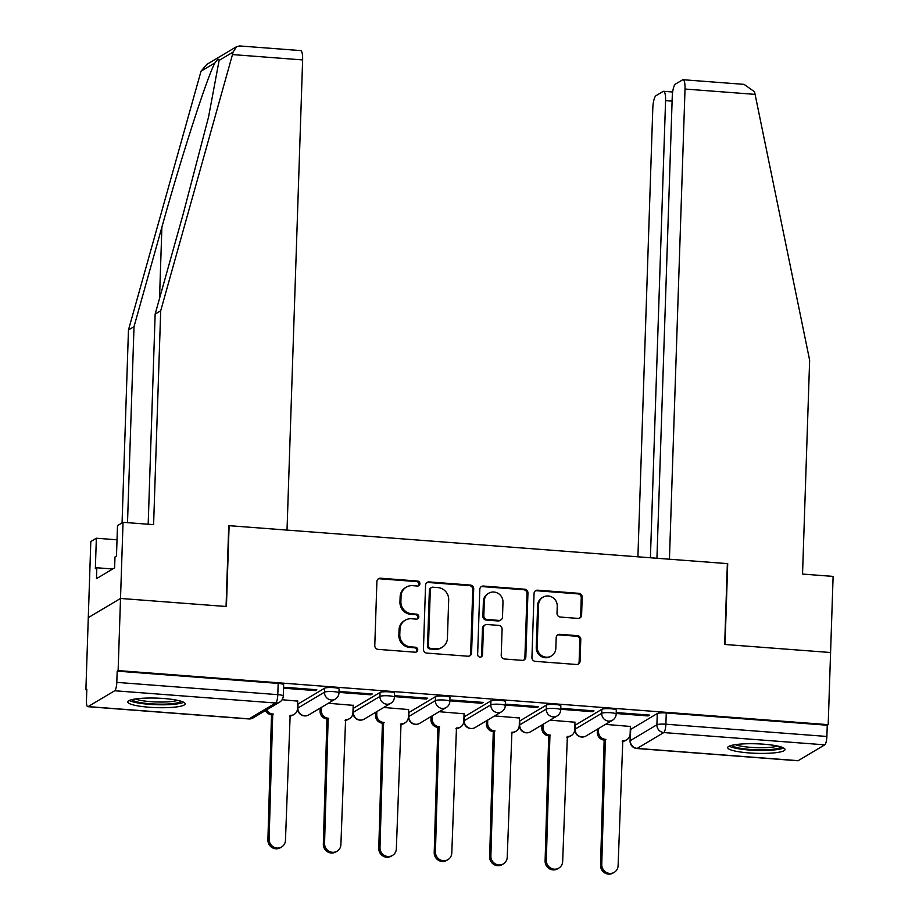 <?xml version="1.0" encoding="UTF-8"?>
<svg xmlns="http://www.w3.org/2000/svg" width="919" height="919" viewBox="0 0 919 919"><rect width="100%" height="100%" fill="white"/><g stroke="black" fill="none" stroke-linecap="round" stroke-linejoin="round"><path stroke-width="1.38" d="M419.926 583.714A2.527 2.412 59.2 0 0 417.571 581.038L380.512 578.212A3.607 3.446 59.2 0 0 376.905 581.509L374.78 645.563A3.607 3.446 59.2 0 0 378.146 649.377L415.216 652.203A2.527 2.412 59.2 0 0 417.731 649.894A2.527 2.412 59.2 0 0 415.377 647.217L410.575 646.861A11.556 11.028 59.2 0 1 399.788 634.615L399.972 629.285A11.556 11.028 59.2 0 1 411.517 618.751L416.307 619.107A2.527 2.412 59.2 0 0 418.834 616.81A2.527 2.412 59.2 0 0 416.468 614.133L411.678 613.766A11.556 11.028 59.2 0 1 400.891 601.531L401.063 596.19A11.556 11.028 59.2 0 1 412.608 585.656L417.41 586.023A2.527 2.412 59.2 0 0 419.926 583.714M418.283 585.92A2.527 2.412 59.2 0 0 416.629 581.601L379.57 578.775A3.607 3.446 59.2 0 0 378.1 578.993M416.077 652.111A2.527 2.412 59.2 0 0 414.435 647.78L409.644 647.413L410.575 646.861M417.18 619.015A2.527 2.412 59.2 0 0 415.537 614.696L410.736 614.329L411.678 613.766M601.83 709.319L575.237 725.16A7.352 1.218 -178.1 0 0 574.995 725.459L574.857 729.445A7.352 1.218 1.9 0 1 575.11 729.146L601.704 713.305A7.352 1.218 1.9 0 1 609.779 712.673A7.352 1.218 1.9 0 1 616.155 714.097L616.293 710.111A7.352 1.218 -178.1 0 0 609.906 708.687A7.352 1.218 -178.1 0 0 601.83 709.319L601.704 713.305A7.352 7.019 -120.8 0 0 612.571 720.174A7.352 7.352 0 0 0 616.155 714.097M546.391 705.103L519.798 720.944A7.352 1.218 -178.1 0 0 519.557 721.243L519.419 725.229A7.352 1.218 1.9 0 1 519.672 724.93L546.254 709.089A7.352 1.218 1.9 0 1 554.329 708.446A7.352 1.218 1.9 0 1 560.716 709.87L560.854 705.884A7.352 1.218 -178.1 0 0 554.467 704.459A7.352 1.218 -178.1 0 0 546.391 705.103L546.254 709.089A7.352 7.019 -120.8 0 0 557.132 715.947A7.352 7.352 0 0 0 560.716 709.87M490.953 700.875L464.359 716.717A7.352 1.218 -178.1 0 0 464.118 717.015L463.98 721.001A7.352 1.218 1.9 0 1 464.221 720.703L490.815 704.862A7.352 1.218 1.9 0 1 498.891 704.23A7.352 1.218 1.9 0 1 505.278 705.654L505.404 701.656A7.352 1.218 -178.1 0 0 499.028 700.244A7.352 1.218 -178.1 0 0 490.953 700.875L490.815 704.862A7.352 7.019 -120.8 0 0 501.694 711.72A7.352 7.352 0 0 0 505.278 705.654M435.514 696.648L408.921 712.501A7.352 1.218 -178.1 0 0 408.668 712.788L408.541 716.786A7.352 1.218 1.9 0 1 408.783 716.487L435.376 700.646A7.352 1.218 1.9 0 1 443.452 700.002A7.352 1.218 1.9 0 1 449.839 701.427L449.965 697.441A7.352 1.218 -178.1 0 0 443.578 696.016A7.352 1.218 -178.1 0 0 435.514 696.648L435.376 700.646A7.352 7.019 -120.8 0 0 446.243 707.504A7.352 7.352 0 0 0 449.839 701.427M380.064 692.432L353.47 708.273A7.352 1.218 -178.1 0 0 353.229 708.572L353.103 712.558A7.352 1.218 1.9 0 1 353.344 712.259L379.938 696.418A7.352 1.218 1.9 0 1 388.013 695.786A7.352 1.218 1.9 0 1 394.4 697.199L394.527 693.213A7.352 1.218 -178.1 0 0 388.14 691.789A7.352 1.218 -178.1 0 0 380.064 692.432L379.938 696.418A7.352 7.019 -120.8 0 0 390.805 703.276A7.352 7.352 0 0 0 394.4 697.199M324.625 688.205L298.032 704.046A7.352 1.218 -178.1 0 0 297.79 704.345L297.664 708.331A7.352 1.218 1.9 0 1 297.905 708.044L324.499 692.191A7.352 1.218 1.9 0 1 332.575 691.559A7.352 1.218 1.9 0 1 338.95 692.983L339.088 688.997A7.352 1.218 -178.1 0 0 332.701 687.573A7.352 1.218 -178.1 0 0 324.625 688.205L324.499 692.191A7.352 7.019 -120.8 0 0 335.366 699.06A7.352 7.352 0 0 0 338.95 692.983M163.812 698.509A28.684 4.756 -178.1 0 0 127.81 701.921A28.684 4.756 -178.1 0 0 149.154 707.239A28.684 4.756 -178.1 0 0 185.156 703.816A28.684 4.756 -178.1 0 0 163.812 698.509M763.7 744.195A28.684 4.756 -178.1 0 0 727.699 747.606A28.684 4.756 -178.1 0 0 749.042 752.925A28.684 4.756 -178.1 0 0 785.044 749.513A28.684 4.756 -178.1 0 0 763.7 744.195M577.994 618.407A3.607 3.446 59.2 0 0 581.601 615.11L582.187 597.143A3.607 3.446 59.2 0 0 578.821 593.318L537.661 590.182A3.607 3.446 59.2 0 0 534.054 593.479L531.929 657.522A3.607 3.446 59.2 0 0 535.295 661.347L576.466 664.483A3.607 3.446 59.2 0 0 580.073 661.198L580.785 639.486A3.607 3.446 59.2 0 0 577.419 635.661L559.797 634.317A3.607 3.446 59.2 0 0 556.19 637.614L555.834 648.377A9.661 9.224 59.2 0 1 541.842 655.729A9.661 9.224 59.2 0 1 537.178 646.953L538.568 604.794A9.661 9.224 59.2 0 1 552.572 597.43A9.661 9.224 59.2 0 1 557.236 606.218L557.006 613.237A3.607 3.446 59.2 0 0 560.372 617.063L577.994 618.407M148.177 524.232L155.15 314.08L160.699 310.771L153.599 524.646L123.043 522.325L117.494 525.622L116.483 556.075L114.978 556.971L114.622 567.85L96.484 578.648L96.851 567.77L95.346 568.666L96.357 538.224L90.809 541.521L88.281 617.648L120.515 598.453L226.419 606.517L229.107 525.679L727.354 563.623L724.677 644.46L830.581 652.524L828.191 724.666L118.126 670.583L117.184 671.146L116.805 682.38L277.802 694.649A7.352 1.218 1.9 0 1 283.27 696.005L283.649 684.77A7.352 1.218 1.9 0 0 278.17 683.403L277.802 694.649A7.352 1.815 -85.6 0 1 275.677 703.012L114.691 690.755A7.352 1.815 -85.6 0 0 116.805 682.38M114.691 690.755L88.098 706.596A7.352 1.815 -85.6 0 1 87.776 706.677A7.352 1.815 -85.6 0 1 86.455 700.462L86.834 689.227L85.892 689.79L88.281 617.648L120.515 598.453L118.126 670.583M473.699 588.884A3.607 3.446 59.2 0 0 470.333 585.058L429.173 581.922A3.607 3.446 59.2 0 0 425.566 585.219L423.441 649.262A3.607 3.446 59.2 0 0 426.807 653.087L467.966 656.223A3.607 3.446 59.2 0 0 471.573 652.927L473.699 588.884L472.768 589.447A3.607 3.446 59.2 0 0 469.391 585.621L428.231 582.485A3.607 3.446 59.2 0 0 426.761 582.703M483.417 586.058L524.577 589.194A3.607 3.446 59.2 0 1 527.943 593.008L525.817 657.062A3.607 3.446 59.2 0 1 522.222 660.359L504.6 659.015A3.607 3.446 59.2 0 1 501.234 655.19L502.096 629.216A3.607 3.446 59.2 0 0 498.718 625.391L487.036 624.495A3.607 3.446 59.2 0 0 483.428 627.792L482.532 654.833A2.527 2.412 59.2 0 1 478.868 656.763A2.527 2.412 59.2 0 1 477.65 654.466L479.81 589.343A3.607 3.446 59.2 0 1 483.417 586.058L482.475 586.609L523.635 589.745L524.577 589.194M630.675 729.387L630.308 740.622A7.352 1.218 1.9 0 0 630.066 740.921L630.434 729.686A7.352 1.218 1.9 0 1 630.675 729.387L657.269 713.546L656.901 724.781A7.352 1.218 1.9 0 1 665.884 724.206L826.882 736.464A7.352 1.815 94.4 0 1 824.757 744.838L798.163 760.679A7.352 1.815 94.4 0 1 797.853 760.76L636.856 748.503A7.352 1.815 94.4 0 0 637.177 748.411L798.163 760.679M85.892 689.79L86.811 689.859M828.191 724.666L827.249 725.229L826.882 736.464M297.745 701.117L282.11 699.738M283.534 688.17L315.401 690.606L315.435 689.652M315.401 690.606L316.814 689.755L284.821 687.32L283.534 688.09M338.973 692.398L370.839 694.821L372.252 693.983L340.271 691.548L338.973 692.317M353.183 705.344L328.313 703.265M370.839 694.821L370.874 693.879M394.412 696.613L426.29 699.049L427.691 698.21L395.71 695.763L394.412 696.533M408.622 709.56L383.751 707.481M426.29 699.049L426.313 698.095M449.851 700.841L481.728 703.265L483.13 702.426L451.149 699.991L449.862 700.76M464.061 713.787L439.19 711.708M481.728 703.265L481.751 702.323M505.301 705.057L537.167 707.492L538.58 706.654L506.587 704.218L505.301 704.988M519.511 718.015L494.629 715.924M537.167 707.492L537.201 706.55M560.739 709.284L592.606 711.708L594.019 710.869L562.026 708.434L560.739 709.204M574.949 722.231L550.067 720.151M592.606 711.708L592.64 710.766M616.178 713.512L648.044 715.935L649.457 715.097L617.476 712.662L616.178 713.431M630.388 726.458L605.518 724.379M648.044 715.935L648.079 714.993M827.249 725.229L666.264 712.96A7.352 1.218 -178.1 0 0 657.269 713.546M117.184 671.146L278.17 683.403M406.324 587.115L405.382 587.678A11.556 11.028 59.2 0 0 400.133 596.753L401.063 596.19M410.736 614.329A11.556 11.028 59.2 0 1 399.949 602.094L400.133 596.753M405.222 620.21L404.28 620.773A11.556 11.028 59.2 0 0 399.03 629.848L399.972 629.285M409.644 647.413A11.556 11.028 59.2 0 1 398.857 635.178L399.03 629.848M469.448 656.005A3.607 3.446 59.2 0 0 470.643 653.489L472.768 589.447M432.838 587.195A2.527 2.412 59.2 0 0 430.322 589.504L428.449 645.724A2.527 2.412 59.2 0 0 430.816 648.4L435.87 648.78A11.556 11.028 59.2 0 0 447.415 638.245L448.69 599.82A11.556 11.028 59.2 0 0 437.903 587.586L432.838 587.195M431.471 587.517L430.529 588.08A2.527 2.412 59.2 0 0 429.38 590.055L430.322 589.504M442.165 647.321L441.223 647.884A11.556 11.028 59.2 0 1 434.928 649.342L429.874 648.963A2.527 2.412 59.2 0 1 427.507 646.287L429.38 590.055M523.692 660.141A3.607 3.446 59.2 0 0 524.887 657.625L527.012 593.571A3.607 3.446 59.2 0 0 523.635 589.745M485.071 624.954L484.129 625.517A3.607 3.446 59.2 0 0 482.486 628.355L481.59 655.396L482.532 654.833M480.878 657.039A2.527 2.412 59.2 0 0 481.59 655.396M502.98 602.255A9.661 9.224 59.2 0 0 488.713 593.249A9.661 9.224 59.2 0 0 484.324 600.842L483.831 615.696A3.607 3.446 59.2 0 0 487.196 619.521L498.891 620.405A3.607 3.446 59.2 0 0 502.498 617.12L502.98 602.255M488.713 593.249L487.771 593.812A9.661 9.224 59.2 0 0 483.383 601.394L484.324 600.842M500.855 619.946L499.913 620.509A3.607 3.446 59.2 0 1 497.949 620.968L486.266 620.072A3.607 3.446 59.2 0 1 482.889 616.258L483.383 601.394M482.475 586.609A3.607 3.446 59.2 0 0 481.005 586.827M542.957 597.201L542.026 597.764A9.661 9.224 59.2 0 0 537.638 605.357L538.568 604.794M551.446 655.959L550.504 656.522A9.661 9.224 59.2 0 1 536.236 647.516L537.638 605.357M577.936 664.265A3.607 3.446 59.2 0 0 579.131 661.749L579.843 640.049A3.607 3.446 59.2 0 0 576.477 636.224L558.855 634.88A3.607 3.446 59.2 0 0 557.385 635.098M579.464 618.188A3.607 3.446 59.2 0 0 580.659 615.673L581.256 597.706A3.607 3.446 59.2 0 0 577.879 593.881L536.719 590.745A3.607 3.446 59.2 0 0 535.249 590.963M266.671 709.836A7.352 7.019 59.2 0 0 272.736 713.994L269.118 839.093A8.455 8.076 59.2 0 0 281.616 846.985A8.455 8.076 59.2 0 0 285.464 840.345L290.151 715.315A7.352 7.019 59.2 0 0 297.492 708.606L297.745 700.933M294.149 714.385L292.931 715.12A7.352 7.019 -120.8 0 1 289.588 716.062M281.616 846.985L280.398 847.72A8.455 8.076 -120.8 0 1 267.9 839.828L271.507 714.718A7.352 7.019 -120.8 0 1 265.442 710.571M272.047 714.764L273.265 714.029M321.409 707.377L321.305 710.421A7.352 7.019 59.2 0 0 328.175 718.21L324.556 843.32A8.455 8.076 59.2 0 0 337.066 851.212A8.455 8.076 59.2 0 0 340.903 844.561L345.59 719.543A7.352 7.019 59.2 0 0 352.93 712.834L353.195 705.16M349.588 718.612L348.37 719.336A7.352 7.019 -120.8 0 1 345.027 720.289M337.066 851.212L335.837 851.936A8.455 8.076 -120.8 0 1 323.339 844.044L326.957 718.945A7.352 7.019 -120.8 0 1 320.088 711.157L321.305 710.421M320.191 708.101L320.088 711.157M327.486 718.98L328.703 718.256M376.847 711.593L376.744 714.649A7.352 7.019 59.2 0 0 383.614 722.437L379.995 847.548A8.455 8.076 59.2 0 0 392.505 855.428A8.455 8.076 59.2 0 0 396.342 848.788L401.029 723.758A7.352 7.019 59.2 0 0 408.381 717.05L408.633 709.376M405.038 722.828L403.809 723.563A7.352 7.019 -120.8 0 1 400.466 724.505M392.505 855.428L391.276 856.163A8.455 8.076 -120.8 0 1 378.777 848.271L382.396 723.161A7.352 7.019 -120.8 0 1 375.526 715.373L376.744 714.649M375.63 712.328L375.526 715.373M382.924 723.207L384.142 722.483M232.473 54.577L233.104 52.073L236.562 46.674L239.652 45.95L300.651 50.591A11.039 2.723 94.4 0 1 302.627 59.919L232.473 54.577L160.699 310.771M155.15 314.08L183.042 214.541L208.567 116.92L219.124 60.401C218.848 58.356 217.481 59.172 215.023 62.837C207.855 74.853 181.411 156.598 161.893 227.131L134.013 326.67L127.511 522.658M123.043 522.325L120.515 598.453L226.063 606.483L228.751 525.645L287.027 530.091L302.627 59.919M117.023 539.798L96.357 538.224M236.562 46.674L206.821 64.387L201.043 71.165L128.465 329.967L134.013 326.67M128.465 329.967L122.066 522.9M112.715 568.987L96.851 567.77M683.047 79.723L744.045 84.364L754.556 91.785L809.639 360.191L802.54 574.076L833.108 576.397L830.581 652.524L725.034 644.483L727.71 563.646L669.434 559.212L685.023 89.04A11.039 2.723 -85.6 0 0 683.047 79.723A11.039 2.723 -85.6 0 0 682.564 79.85L675.431 84.1A11.039 2.723 -85.6 0 0 672.249 96.656L656.936 558.258M672.099 101.124L665.574 100.63A11.039 2.723 -85.6 0 0 663.598 91.303A11.039 2.723 -85.6 0 0 663.116 91.429L655.982 95.691A11.039 2.723 -85.6 0 0 652.8 108.247L637.912 556.811M665.574 100.63L650.411 557.764M181.204 701.254A24.824 4.113 1.9 0 1 180.561 701.794A24.824 4.113 1.9 0 1 154.725 704.023A24.824 4.113 1.9 0 1 131.911 699.623M129.315 700.473A28.5 4.733 -178.1 0 0 156.414 704.701A28.5 4.733 -178.1 0 0 183.743 702.277M135.461 698.957A22.986 3.814 -178.1 0 0 156.506 701.967A22.986 3.814 -178.1 0 0 177.712 700.358M781.104 746.952A24.824 4.113 1.9 0 1 780.461 747.48A24.824 4.113 1.9 0 1 754.625 749.709A24.824 4.113 1.9 0 1 731.811 745.309M729.215 746.159A28.5 4.733 -178.1 0 0 756.314 750.386A28.5 4.733 -178.1 0 0 783.631 747.963M735.361 744.643A22.986 3.814 -178.1 0 0 756.406 747.652A22.986 3.814 -178.1 0 0 777.612 746.044M432.286 715.821L432.183 718.865A7.352 7.019 59.2 0 0 439.052 726.665L435.434 851.764A8.455 8.076 59.2 0 0 447.944 859.656A8.455 8.076 59.2 0 0 451.792 853.016L456.467 727.986A7.352 7.019 59.2 0 0 463.819 721.277L464.072 713.604M460.476 727.055L459.247 727.779A7.352 7.019 -120.8 0 1 455.904 728.733M447.944 859.656L446.726 860.379A8.455 8.076 -120.8 0 1 434.216 852.487L437.835 727.389A7.352 7.019 -120.8 0 1 430.965 719.6L432.183 718.865M431.068 716.544L430.965 719.6M438.363 727.423L439.592 726.699M487.725 720.036L487.633 723.092A7.352 7.019 59.2 0 0 494.491 730.881L490.884 855.991A8.455 8.076 59.2 0 0 503.382 863.883A8.455 8.076 59.2 0 0 507.231 857.232L511.906 732.213A7.352 7.019 59.2 0 0 519.258 725.505L519.511 717.819M515.915 731.283L514.697 732.006A7.352 7.019 -120.8 0 1 511.355 732.96M503.382 863.883L502.165 864.607A8.455 8.076 -120.8 0 1 489.655 856.715L493.273 731.616A7.352 7.019 -120.8 0 1 486.404 723.816L487.633 723.092M486.507 720.772L486.404 723.816M493.802 731.65L495.031 730.927M543.175 724.264L543.072 727.308A7.352 7.019 59.2 0 0 549.941 735.108L546.323 860.207A8.455 8.076 59.2 0 0 558.821 868.099A8.455 8.076 59.2 0 0 562.669 861.459L567.356 736.429A7.352 7.019 59.2 0 0 574.697 729.72L574.949 722.047M571.354 735.499L570.136 736.234A7.352 7.019 -120.8 0 1 566.793 737.176M558.821 868.099L557.603 868.823A8.455 8.076 -120.8 0 1 545.105 860.942L548.712 735.832A7.352 7.019 -120.8 0 1 541.842 728.043L543.072 727.308M541.946 724.988L541.842 728.043M549.252 735.878L550.47 735.143M598.614 728.48L598.51 731.535A7.352 7.019 59.2 0 0 605.38 739.324L601.761 864.434A8.455 8.076 59.2 0 0 614.26 872.326A8.455 8.076 59.2 0 0 618.108 865.675L622.795 740.657A7.352 7.019 59.2 0 0 630.135 733.948L630.4 726.274M626.792 739.726L625.575 740.45A7.352 7.019 -120.8 0 1 622.232 741.403M614.26 872.326L613.042 873.05A8.455 8.076 -120.8 0 1 600.544 865.158L604.151 740.059A7.352 7.019 -120.8 0 1 597.293 732.259L598.51 731.535M597.384 729.215L597.293 732.259M604.691 740.094L605.908 739.37M416.629 581.601L417.571 581.038M414.435 647.78L415.377 647.217M415.537 614.696L416.468 614.133M575.237 725.16L575.11 729.146A7.352 7.019 59.2 0 0 581.98 736.946A7.352 7.019 -120.8 0 0 585.977 736.016L612.571 720.174M519.798 720.944L519.672 724.93A7.352 7.019 59.2 0 0 526.53 732.719A7.352 7.019 -120.8 0 0 530.539 731.788L557.132 715.947M464.359 716.717L464.221 720.703A7.352 7.019 59.2 0 0 471.091 728.491A7.352 7.019 -120.8 0 0 475.1 727.561L501.694 711.72M408.921 712.501L408.783 716.487A7.352 7.019 59.2 0 0 415.652 724.275A7.352 7.019 -120.8 0 0 419.661 723.345L446.243 707.504M353.47 708.273L353.344 712.259A7.352 7.019 59.2 0 0 360.214 720.048A7.352 7.019 -120.8 0 0 364.211 719.117L390.805 703.276M298.032 704.046L297.905 708.044A7.352 7.019 59.2 0 0 304.775 715.832A7.352 7.019 -120.8 0 0 308.773 714.902L335.366 699.06M630.308 740.622L656.901 724.781A7.352 7.019 -120.8 0 0 663.771 732.569L637.177 748.411A7.352 7.019 -120.8 0 1 630.308 740.622M824.757 744.838L663.771 732.569A7.352 1.815 -85.6 0 0 665.884 724.206L666.264 712.96M88.098 706.596L249.083 718.853L275.677 703.012A7.352 7.019 59.2 0 0 279.686 702.082A7.352 7.352 0 0 0 283.27 696.005M253.093 717.923A7.352 7.019 59.2 0 1 249.083 718.853A7.352 1.815 94.4 0 1 248.773 718.945A7.352 7.352 0 0 0 253.093 717.923L279.686 702.082M399.949 602.094L400.891 601.531M398.857 635.178L399.788 634.615M379.57 578.775L380.512 578.212M470.643 653.489L471.573 652.927M428.231 582.485L429.173 581.922M469.391 585.621L470.333 585.058M427.507 646.287L428.449 645.724M429.874 648.963L430.816 648.4M434.928 649.342L435.87 648.78M527.012 593.571L527.943 593.008M524.887 657.625L525.817 657.062M482.486 628.355L483.428 627.792M482.889 616.258L483.831 615.696M486.266 620.072L487.196 619.521M497.949 620.968L498.891 620.405M536.236 647.516L537.178 646.953M558.855 634.88L559.797 634.317M576.477 636.224L577.419 635.661M579.843 640.049L580.785 639.486M579.131 661.749L580.073 661.198M536.719 590.745L537.661 590.182M577.879 593.881L578.821 593.318M581.256 597.706L582.187 597.143M580.659 615.673L581.601 615.11M271.507 714.718L272.736 713.994M267.9 839.828L269.118 839.093M326.957 718.945L328.175 718.21M323.339 844.044L324.556 843.32M382.396 723.161L383.614 722.437M378.777 848.271L379.995 847.548M233.104 52.073L219.124 60.401M215.023 62.837L201.043 71.165M159.527 298.445L161.893 227.131M755.177 94.381L685.023 89.04M437.835 727.389L439.052 726.665M434.216 852.487L435.434 851.764M493.273 731.616L494.491 730.881M489.655 856.715L490.884 855.991M548.712 735.832L549.941 735.108M545.105 860.942L546.323 860.207M604.151 740.059L605.38 739.324M600.544 865.158L601.761 864.434M297.664 708.331A7.352 7.352 0 0 0 308.773 714.902M353.103 712.558A7.352 7.352 0 0 0 364.211 719.117M408.541 716.786A7.352 7.352 0 0 0 419.661 723.345M463.98 721.001A7.352 7.352 0 0 0 475.1 727.561M519.419 725.229A7.352 7.352 0 0 0 530.539 731.788M574.857 729.445A7.352 7.352 0 0 0 585.977 736.016M630.066 740.921A7.352 7.352 0 0 0 636.856 748.503M87.776 706.677L248.773 718.945M663.598 91.303L672.651 91.992"/></g></svg>
